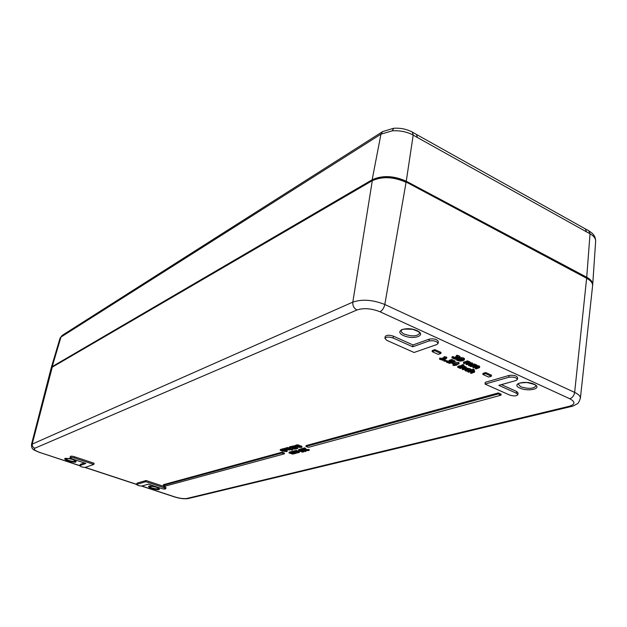 <?xml version="1.0" encoding="UTF-8"?>
<svg xmlns="http://www.w3.org/2000/svg" width="627" height="627" viewBox="0 0 627 627"><rect width="100%" height="100%" fill="white"/><g stroke="black" fill="none" stroke-linecap="round" stroke-linejoin="round"><path stroke-width="0.94" d="M280.755 449.34L280.598 450.162L282.652 450.915L284.337 450.86L282.048 449.763L287.048 451.605L282.542 451.126L280.206 450.272L280.363 449.449L281.688 449.677M281.648 449.865L281.805 449.042L282.722 449.128M283.96 449.583L285.246 450.061M287.033 450.719L287.048 451.605M282.605 449.731L285.99 449.825L287.088 450.429L286.782 450.829L285.128 450.664L286.461 450.499L285.583 449.943L282.605 449.731L282.879 448.752L284.682 448.595M285.285 449.841L285.128 450.664M285.152 448.117L284.995 448.94L287.048 449.7L288.757 449.645L286.453 448.532L290.066 449.872L286.939 449.92L284.595 449.05L284.752 448.227L286.092 448.462M286.053 448.65L286.21 447.819L287.135 447.897M291.226 449.943L291.837 448.987L292.472 449.222L292.315 450.053L291.226 449.943L292.315 450.053M287.041 448.376L287.597 447.427L291.21 448.775L291.061 449.606L287.041 448.376L291.061 449.606M291.437 446.361L291.281 447.2L293.436 448.916L295.858 448.948L293.036 449.05L291.437 447.521L289.306 447.749L289.462 446.91L291.437 446.361L292.284 446.918M292.597 447.38L293.593 448.086L295.246 448.046L295.098 448.877M295.678 447.984L295.858 448.948M303.844 451.761L302.418 452.153L298.499 450.452L299.4 450.092L300.012 450.319L299.165 450.578L300.121 451.236L301.368 450.868L303.844 451.761L303.946 451.189M298.499 450.452L298.656 449.622L299.549 449.253L300.168 449.488L300.012 450.319L301.634 450.045M300.208 449.888L300.364 449.05L301.948 448.626L302.441 448.807L302.285 449.637L301.697 449.802L305.945 451.009L305.6 451.526L300.208 449.888L302.285 449.637M303.147 449.449L305.333 450.1M306.023 450.578L305.945 451.432M304.659 447.89L304.503 448.728L306.627 450.445L309.064 450.476L306.211 450.578L304.651 449.05L302.488 449.269L302.637 448.438L304.659 447.89L306.775 449.606L308.484 449.528M308.531 449.379L308.382 450.217L308.531 449.379L309.213 449.637L309.064 450.476M470.477 373.065L473.503 372.038L473.111 371.639L471.488 371.278L468.51 372.187L467.773 371.858L473.33 370.149L474.075 370.486L472.053 371.106L474.561 372.109L471.214 373.394L470.477 373.065L470.618 371.991L472.444 371.435M468.142 370.714L469.772 370.212M470.94 369.852L473.471 369.068L474.208 369.405L474.075 370.486M473.941 371.529L474.083 370.455L474.702 371.035L474.561 372.109M466.363 368.237L470.015 368.637L471.002 369.319L470.869 370.4L466.488 369.789L465.736 370.291L466.284 370.816L468.071 371.255L465.712 371.004L464.74 370.11L465.728 369.444L467.844 369.217L470.869 370.4M466.512 369.781L468.212 370.181L468.071 371.255M462.264 369.389L465.273 368.347L464.873 367.939L463.251 367.579L460.289 368.504L459.536 368.174L463.502 366.928L465.712 367.83L466.339 368.425L463.008 369.726L462.264 369.389L462.412 368.315L464.239 367.743M463.831 365.925L464.395 366.184L464.254 367.265M464.372 366.372L466.48 367.344L466.339 368.425M462.271 365.862L462.412 364.781L463.11 364.561L463.964 364.945L463.823 366.027L462.271 365.862L463.823 366.027M457.694 367.344L461.66 366.097L462.405 366.434L458.447 367.681L457.694 367.344L457.843 366.27L462.35 365.259M459.952 357.641L463.643 357.931L464.482 358.824M457.397 358.879L459.058 359.584M459.16 358.409L458.98 359.31L461.652 358.581L464.348 359.859L463.008 360.729L460.1 361.152L456.613 360.18L461.48 360.572L458.98 359.31M456.142 357.461L456.26 356.591L457.012 356.34L459.889 357.625L459.434 358.189L457.067 358.095L457.538 358.66L456.965 359.083L455.226 359.24L451.934 357.876L452.686 357.633L455.03 358.816L456.628 358.393L455.547 357.656L456.142 357.461L458.541 357.845L458.235 357.124L456.252 356.591L456.393 355.493L457.161 355.243L459.066 355.846L459.991 356.881M451.934 357.876L452.083 356.787L452.835 356.536L455.711 357.727M455.547 357.656L455.696 356.559L456.276 356.363M305.952 446.44L306.109 445.601L498.332 392.933L501.106 394.164L500.981 395.206L308.382 447.349L305.952 446.44L498.214 393.975L500.981 395.206M163.302 485.369L163.459 484.679L282.095 452.177L284.47 453.055L284.313 453.87L165.395 486.066L163.302 485.369L281.938 452.992L284.313 453.87M432.136 351.629L432.293 350.532L434.911 349.631L441.032 352.39L440.875 353.487L438.249 354.38L432.136 351.629L434.754 350.728L440.875 353.487M482.868 374.452L483.002 373.371L485.698 372.563L491.497 375.181L491.364 376.263L488.66 377.054L482.868 374.452L485.564 373.645L491.364 376.263M465.994 364.389L469.09 363.315L468.745 362.939L467.225 362.633L464.215 363.589L463.463 363.245L467.491 361.967L472.711 364.506L469.27 365.87L468.518 365.533L471.653 364.397L469.733 363.778L466.747 364.726L465.994 364.389L466.135 363.299L467.946 362.727M463.463 363.245L463.604 362.155L467.632 360.87L468.393 361.215L468.251 362.304M468.369 361.395L469.725 361.732L470.195 362.484M470.297 362.492L472.844 363.448M468.518 365.533L468.659 364.444L470.477 363.872M472.836 367.477L475.948 366.419L475.611 366.05L474.09 365.737L471.073 366.677L470.321 366.34L474.373 365.079L479.545 367.602L476.089 368.942L475.344 368.605L478.487 367.493L476.583 366.873L473.581 367.814L472.836 367.477L472.977 366.395L474.78 365.831M472.703 364.553L474.514 363.989L475.258 364.326L475.117 365.416M475.235 364.514L476.591 364.843L477.045 365.588M477.147 365.596L479.106 365.98L479.679 366.513L479.545 367.61L479.679 366.529M475.344 368.605L475.485 367.524L477.296 366.967M439.551 359.224L441.173 359.537L444.676 358.378L443.579 357.884L444.057 357.727L446.04 358.048L446.667 358.323L441.949 359.882L443.015 360.36L439.551 359.224L439.699 358.135L441.322 358.448L443.602 357.696M443.579 357.884L444.214 356.638L446.816 357.233L446.667 358.323M443.916 361.176L444.065 360.094L445.06 359.765L446.024 360.196L445.875 361.277L443.916 361.176L445.875 361.277M446.338 362.116L450.562 362.868L450.985 362.469L448.932 361.465L451.644 360.58L454.936 362.061L451.801 361.128L450.398 361.583L452.067 362.743L449.583 363.401L446.338 362.116L446.487 361.034L447.223 360.791L450.139 361.904M448.932 361.465L449.081 360.376L451.793 359.49L455.084 360.972L454.936 362.061M451.957 361.199L452.122 361.842M452.921 365.212L454.724 364.632L452.091 363.448L452.835 363.213L458.964 363.872L456.056 364.796L456.769 365.11L453.689 365.549L452.921 365.212L453.376 364.028M452.091 363.448L452.239 362.367L454.183 362.202M454.442 362.218L458.368 362.453L459.105 362.782L458.964 363.872M293.992 451.565L297.911 452.506L295.756 451.087L299.345 452.42L296.218 453.125L292.644 451.934L296.555 452.866L293.992 451.565L294.149 450.742L295.403 450.946M295.356 451.197L295.913 450.264L299.494 451.597L299.345 452.42M292.644 451.934L292.793 451.111L294.039 451.315M290.332 452.553L294.235 453.486L292.08 452.083L295.654 453.407L292.558 454.105L288.992 452.921L292.887 453.846L290.332 452.553L290.489 451.73L291.727 451.934M291.68 452.192L291.829 451.369L292.731 451.448M288.992 452.921L289.149 452.098L290.379 452.294M296.03 445.954L298.907 445.954L301.822 447.372L299.251 447.412L296.798 446.549L296.03 445.954L296.187 445.115L297.747 444.809L299.777 445.687L299.628 446.471M299.628 446.589L299.777 445.742L301.328 446.016L301.971 446.534L301.822 447.372M294.345 446.346L295.027 445.366L295.952 445.711L295.795 446.549L294.345 446.346L295.795 446.549M292.472 446.306L294.416 445.985M295.826 446.393L297.7 447.325L297.229 448.752L296.171 448.595L297.01 448.329L296.062 447.662L294.808 448.039L292.315 447.137L293.726 446.737L297.684 448.446M384.907 338.4L385.205 336.558C386.483 334.936 389.21 334.802 393.38 336.158L412.989 344.96L429.299 339.105C434.009 338.423 437.027 339.254 438.351 341.582L438.093 343.447L436.854 344.521L414.071 352.492L386.82 340.359L384.907 338.4C386.193 336.777 388.912 336.644 393.09 338L412.715 346.786L429.033 340.97C433.743 340.296 436.76 341.119 438.093 343.447M70.012 457.632L70.326 456.456C70.843 455.994 72.246 456.088 74.542 456.754L94.113 463.251L93.815 464.419L85.444 467.35C82.803 467.413 80.891 466.872 79.723 465.728L85.852 463.431L71.886 458.807L70.012 457.632C70.53 457.169 71.94 457.271 74.237 457.929L93.815 464.419M79.723 465.728L80.256 464.388L84.324 462.93M501.388 384.633L516.593 391.46L518.043 392.91L517.847 394.673C516.499 396.17 513.764 396.295 509.641 395.034L485.047 384.085L508.818 377.25C513.348 376.702 516.217 377.43 517.432 379.429L516.005 380.518L498.833 385.354L516.397 393.223L517.847 394.673M485.047 384.085L485.267 382.321L509.03 375.44C513.552 374.891 516.421 375.62 517.636 377.619L517.432 379.429M136.529 484.467L137.086 483.127L146.075 480.525L164.431 486.623L166.006 487.626L165.747 488.762C165.207 489.217 163.796 489.123 161.507 488.48L148.466 484.162L142.031 485.98C139.437 486.019 137.603 485.517 136.529 484.467L145.809 481.677L164.172 487.767L165.747 488.762M282.205 448.932L282.048 449.763M280.206 450.272L280.598 450.162M285.309 449.841L285.152 450.656M285.818 450.029L285.693 450.688M282.879 448.752L282.722 449.575M286.61 447.709L286.453 448.532M284.595 449.05L284.995 448.94M291.837 448.987L291.688 449.818M287.597 447.427L287.44 448.258M292.119 446.62L291.963 447.451M295.262 448.046L295.145 448.697L295.286 448.046M289.306 447.749L291.281 447.2M300.592 451.362L301.477 451.103L303.225 451.801L300.584 451.409M302.473 451.338L302.371 451.934M299.549 449.253L299.4 450.092M300.27 450.405L300.137 451.126M301.524 450.037L301.368 450.868M301.948 448.626L301.799 449.457M305.067 450.17L304.918 451.001M305.608 450.296L305.506 450.844M306.039 450.507L305.945 451.009M305.341 448.14L305.192 448.979M308.453 449.575L308.304 450.405M302.488 449.269L304.503 448.728M467.844 371.325L467.773 371.858M473.471 369.068L473.33 370.149M468.173 370.157L468.032 371.239M459.654 367.297L459.536 368.174M463.612 366.09L463.502 366.928M463.11 364.561L462.969 365.643M461.801 365.016L461.66 366.097M462.467 365.956L462.405 366.434M461.002 359.012L462.146 359.318L462.005 360.407L460.053 359.616L460.579 359.122L463.353 359.655L462.005 360.407M462.146 359.318L462.718 359.138M461.793 357.484L461.652 358.581M456.746 359.146L456.613 360.18M457.444 358.863L457.295 359.961M457.483 358.879L457.334 359.976M457.161 355.243L457.012 356.34M460.038 356.528L459.889 357.625M452.835 356.536L452.686 357.633M452.89 356.559L452.749 357.656M455.178 357.727L455.03 358.816M498.332 392.933L498.214 393.975M282.095 452.177L281.938 452.992M434.911 349.631L434.754 350.728M485.698 372.563L485.564 373.645M467.632 360.87L467.491 361.967M470.43 365.502L470.321 366.34M474.514 363.989L474.373 365.079M440.232 357.962L440.076 359.044M441.322 358.448L441.173 359.537M444.214 356.638L444.057 357.727M446.189 356.951L446.04 358.048M443.14 359.49L443.015 360.36M445.06 359.765L444.911 360.846M447.223 360.791L447.075 361.873M447.286 360.815L447.137 361.904M447.647 361.199L447.498 362.281M449.551 361.92L449.402 363.009M451.793 359.49L451.644 360.58M455.296 364.452L453.29 363.55L457.357 363.793L455.296 364.452L455.398 363.676M452.984 362.132L452.835 363.213M458.368 362.453L458.227 363.535M456.84 364.546L456.769 365.11M296.069 452.333L295.968 452.866M294.549 450.633L294.4 451.456M297.425 451.965L297.323 452.498M295.913 450.264L295.756 451.087M293.193 451.001L293.044 451.824M292.401 453.321L292.307 453.846M290.889 451.628L290.732 452.451M293.75 452.96L293.648 453.486M292.229 451.26L292.08 452.083M289.549 451.989L289.392 452.812M299.667 447.294L299.024 446.839L299.784 446.824L301.187 447.294L299.667 447.294L299.753 446.824M297.182 446.4L296.869 445.891L299.181 446.589L297.182 446.4L297.284 445.852M298.491 446.087L298.397 446.604M295.027 445.366L294.87 446.205M293.64 447.545L292.927 447.09L293.781 446.957L295.591 447.506L293.64 447.545L293.75 446.957M294.808 447.208L294.698 447.796M293.883 445.899L293.726 446.737M296.32 447.78L296.171 448.595L296.336 447.788M412.989 344.96L412.715 346.786M146.075 480.525L145.809 481.677M412.503 132.179L416.493 134.476L417.363 137.485L586.566 231.888L585.257 228.855L416.649 134.57M62.159 335.414L60.043 338.172L60.976 337.06L380.957 134.162L392.251 130.831C399.948 130.361 406.931 131.78 413.201 135.095L417.363 137.485M392.251 130.831L393.693 128.276C400.449 127.837 406.657 129.107 412.339 132.085L413.201 135.095L406.257 181.227L586.731 277.252C590.822 279.493 592.813 281.962 592.711 284.658L592.617 285.301M51.202 368.057L52.198 366.623L372.148 179.777C382.329 175.137 393.701 175.623 406.257 181.227M586.566 231.888L590.031 233.753C593.871 235.979 595.736 238.479 595.642 241.238C595.689 238.158 594.521 235.478 592.147 233.197L588.91 230.838M404.533 334.191C402.158 333.07 401.029 331.887 401.131 330.617C402.699 331.252 396.413 328.313 412.715 329.355C423.131 333.047 418.342 333.055 419.628 333.313C417.221 336.385 412.19 336.675 404.533 334.191M403.584 335.586C413.679 340.242 427.253 335.327 416.908 330.601C406.515 325.836 393.176 331.001 403.584 335.586M79.754 465.61L40.332 452.631C35.143 450.774 33.302 449.308 34.806 448.242L356.881 310.004C363.684 307.794 371.38 308.382 379.978 311.76L569.802 398.748C575.523 401.876 575.296 404.399 569.12 406.312L186.854 498.465C183.829 498.927 179.816 498.402 174.808 496.897L141.78 486.027M136.568 484.31L85.209 467.405M519.814 388.066C528.71 392.173 543.194 388.34 534.071 384.179C524.917 379.97 510.59 384.006 519.814 388.066M151.311 488.629C159.728 490.353 161.492 489.875 156.601 487.187C148.129 485.463 146.365 485.941 151.311 488.629M68.006 461.19C76.753 462.977 78.32 462.389 72.708 459.426C63.915 457.632 62.347 458.219 68.006 461.19M520.755 386.773L518.114 384.077C519.618 384.453 513.67 383.144 526.774 382.501C540.505 385.527 534.345 386.075 535.936 385.981C533.405 388.842 528.349 389.108 520.755 386.773M65.114 458.313L69.033 458.533C75.24 459.912 76.439 461.347 75.961 461.143L75.938 460.923C74.989 461.731 72.497 461.55 68.468 460.39L65.114 458.423M159.234 488.496C158.02 489.154 155.535 488.95 151.773 487.869L148.912 486.207M585.869 277.565L586.629 278.263C590.806 280.551 592.789 283.075 592.586 285.818C592.766 282.659 590.689 279.916 586.378 277.589M405.473 181.665L586.629 278.263L574.645 392.408L384.813 304.495C372.885 299.769 362.218 298.977 352.813 302.12L31.483 444.433L51.069 368.417L52.025 367.304L371.976 180.842C382.156 176.218 393.521 176.704 406.069 182.3L384.813 304.495C383.983 308.037 382.368 310.459 379.978 311.76M405.873 181.603C393.623 176.109 382.454 175.654 372.367 180.247L352.813 302.12C352.57 305.678 353.926 308.304 356.881 310.004M372.313 180.278L52.339 366.897L32.306 443.642C31.961 445.828 32.792 447.357 34.806 448.242M282.769 450.28L282.652 450.915M283.639 450.601L283.529 451.189M284.431 448.564L284.274 449.387M287.166 449.998L287.088 450.429M283.177 448.611L283.02 449.434M287.174 449.057L287.048 449.7M288.044 449.387L287.934 449.982M292.495 447.317L292.354 448.101M293.593 448.086L293.436 448.916M294.361 448.266L294.204 449.097M294.949 448.227L294.792 449.057M299.118 449.332L298.961 450.162M300.615 450.1L300.458 450.931M303.06 450.578L302.943 451.228M305.71 448.791L305.561 449.63M306.775 449.606L306.627 450.445M307.543 449.786L307.387 450.625M308.139 449.755L307.982 450.594M472.852 371.545L472.75 372.375M465.798 368.848L465.728 369.444M467.985 368.135L467.844 369.217M470.015 368.637L469.874 369.718M466.41 369.812L466.284 370.816M464.638 367.853L464.529 368.684M465.853 366.748L465.712 367.83M462.499 359.216L462.358 360.306M460.759 359.075L460.633 360.016M463.643 357.931L463.502 359.028M464.497 358.691L464.348 359.788M458.086 359.263L457.945 360.36M459.834 357.986L459.732 358.762M459.066 355.846L458.925 356.951M453.972 357.414L453.823 358.503M456.284 358.009L456.197 358.699M456.534 356.653L456.409 357.578M458.603 357.319L458.541 357.845M470.963 363.981L470.861 364.796M468.432 362.829L468.33 363.652M469.725 361.732L469.584 362.821M472.264 362.876L472.123 363.973M477.798 367.069L477.688 367.884M475.282 365.933L475.18 366.748M476.591 364.843L476.449 365.933M479.106 365.98L478.965 367.069M448.376 361.638L448.227 362.719M450.656 362.163L450.562 362.868M451.025 361.379L450.97 361.818M452.177 361.465L452.028 362.547M295.223 452.02L295.113 452.592M296.579 451.652L296.477 452.224M291.563 453.007L291.461 453.572M292.903 452.647L292.801 453.211M299.063 445.115L298.907 445.954M297.747 444.809L297.59 445.648M301.328 446.016L301.172 446.855M296.547 444.864L296.391 445.711M292.731 445.938L292.582 446.769M296.03 446.471L295.873 447.31M297.7 447.325L297.543 448.156M296.814 448.046L296.728 448.524M393.38 336.158L393.09 338M429.299 339.105L429.033 340.97M74.542 456.754L74.237 457.929M80.256 464.388L79.958 465.54M516.593 391.46L516.397 393.223M509.03 375.44L508.818 377.25M164.431 486.623L164.172 487.767M137.086 483.127L136.811 484.263M79.723 465.72L40.332 452.631M174.416 496.882L174.808 496.897M569.802 398.748C572.435 397.784 574.05 395.676 574.645 392.408C578.596 394.289 580.5 396.264 580.375 398.325L592.586 285.818M188.492 498.504L186.854 498.465M569.12 406.312L571.236 406.508M586.731 277.252L590.031 233.753L588.714 230.728L585.453 228.965M372.148 179.777L380.957 134.162L382.635 131.607L393.576 128.284M52.198 366.623L60.976 337.06L62.339 335.296L382.399 131.764M148.912 486.082L150.958 486.082C156.766 487.195 159.556 488.041 159.321 488.605L159.282 488.417M586.331 277.565L405.912 181.626M51.069 368.417L52.3 366.928M287.135 450.586L287.244 450.021M303.883 451.895L304.032 451.064M300.129 451.181L300.278 450.351M464.348 359.859L464.497 358.762M459.928 357.813L460.077 356.716M470.179 363.37L470.321 362.281M477.037 366.474L477.171 365.384M452.067 362.743L452.216 361.661M299.62 446.526L299.777 445.687M292.268 446.988L292.425 446.15M40.065 452.663C34.853 450.492 32.463 449.253 32.91 448.948C31.985 448.595 31.515 447.082 31.483 444.433M580.375 398.325C579.066 401.985 577.976 403.835 577.114 403.866C573.917 405.724 571.855 406.625 570.931 406.578L188.249 498.559C184.409 499.131 179.816 498.575 174.471 496.905L141.498 486.05M136.537 484.42L84.935 467.428M60.043 338.172L51.257 367.688M595.642 241.246L592.711 284.658"/></g></svg>
